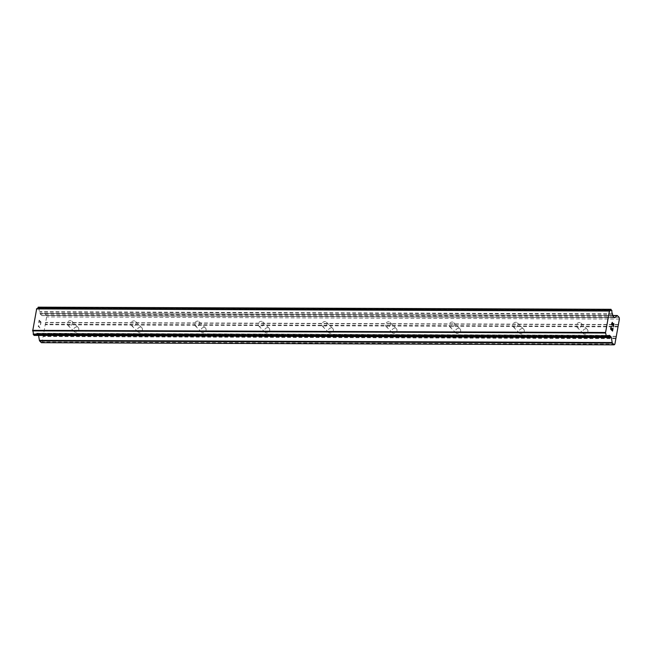 <?xml version="1.0" encoding="UTF-8"?>
<svg xmlns="http://www.w3.org/2000/svg" width="652" height="652" viewBox="0 0 652 652"><rect width="100%" height="100%" fill="white"/><g stroke="black" fill="none" stroke-linecap="round" stroke-linejoin="round"><path stroke-width="0.49" stroke-dasharray="3.26 2.44" d="M578.495 327.76A2.853 2.388 135 0 1 576.955 327.149A2.853 2.388 135 0 1 576.702 324.231A2.853 2.388 135 0 1 579.449 322.504A2.853 2.388 135 0 1 580.989 323.115A2.853 2.388 135 0 1 581.242 326.033A2.853 2.388 135 0 1 578.495 327.76M585.798 328.852A2.853 2.388 -45 0 0 583.051 330.58A2.853 2.388 -45 0 0 583.312 333.498A2.853 2.388 -45 0 0 584.852 334.109A2.853 2.388 -45 0 0 587.599 332.381A2.853 2.388 -45 0 0 587.338 329.464A2.853 2.388 -45 0 0 585.798 328.852M514.86 327.524A2.853 2.388 135 0 1 513.32 326.913A2.853 2.388 135 0 1 513.059 323.995A2.853 2.388 135 0 1 515.805 322.267A2.853 2.388 135 0 1 517.346 322.879A2.853 2.388 135 0 1 517.598 325.796A2.853 2.388 135 0 1 514.86 327.524M522.154 328.616A2.853 2.388 -45 0 0 519.416 330.344A2.853 2.388 -45 0 0 519.668 333.262A2.853 2.388 -45 0 0 521.209 333.873A2.853 2.388 -45 0 0 523.955 332.145A2.853 2.388 -45 0 0 523.703 329.227A2.853 2.388 -45 0 0 522.154 328.616M451.217 327.288A2.853 2.388 135 0 1 449.676 326.676A2.853 2.388 135 0 1 449.415 323.759A2.853 2.388 135 0 1 452.162 322.031A2.853 2.388 135 0 1 453.702 322.642A2.853 2.388 135 0 1 453.963 325.56A2.853 2.388 135 0 1 451.217 327.288M458.519 328.38A2.853 2.388 -45 0 0 455.772 330.108A2.853 2.388 -45 0 0 456.025 333.025A2.853 2.388 -45 0 0 457.574 333.637A2.853 2.388 -45 0 0 460.312 331.909A2.853 2.388 -45 0 0 460.059 328.991A2.853 2.388 -45 0 0 458.519 328.38M387.573 327.051A2.853 2.388 135 0 1 386.033 326.44A2.853 2.388 135 0 1 385.78 323.522A2.853 2.388 135 0 1 388.527 321.795A2.853 2.388 135 0 1 390.067 322.406A2.853 2.388 135 0 1 390.32 325.324A2.853 2.388 135 0 1 387.573 327.051M394.876 328.143A2.853 2.388 -45 0 0 392.129 329.871A2.853 2.388 -45 0 0 392.39 332.789A2.853 2.388 -45 0 0 393.93 333.4A2.853 2.388 -45 0 0 396.677 331.672A2.853 2.388 -45 0 0 396.416 328.755A2.853 2.388 -45 0 0 394.876 328.143M323.938 326.815A2.853 2.388 135 0 1 322.398 326.204A2.853 2.388 135 0 1 322.137 323.286A2.853 2.388 135 0 1 324.883 321.558A2.853 2.388 135 0 1 326.424 322.169A2.853 2.388 135 0 1 326.685 325.087A2.853 2.388 135 0 1 323.938 326.815M331.232 327.907A2.853 2.388 -45 0 0 328.494 329.635A2.853 2.388 -45 0 0 328.747 332.553A2.853 2.388 -45 0 0 330.287 333.164A2.853 2.388 -45 0 0 333.033 331.436A2.853 2.388 -45 0 0 332.781 328.518A2.853 2.388 -45 0 0 331.232 327.907M260.295 326.579A2.853 2.388 135 0 1 258.754 325.967A2.853 2.388 135 0 1 258.502 323.05A2.853 2.388 135 0 1 261.24 321.322A2.853 2.388 135 0 1 262.78 321.933A2.853 2.388 135 0 1 263.041 324.851A2.853 2.388 135 0 1 260.295 326.579M267.597 327.671A2.853 2.388 -45 0 0 264.851 329.399A2.853 2.388 -45 0 0 265.103 332.316A2.853 2.388 -45 0 0 266.652 332.927A2.853 2.388 -45 0 0 269.39 331.2A2.853 2.388 -45 0 0 269.137 328.282A2.853 2.388 -45 0 0 267.597 327.671M196.66 326.342A2.853 2.388 135 0 1 195.111 325.731A2.853 2.388 135 0 1 194.858 322.813A2.853 2.388 135 0 1 197.605 321.086A2.853 2.388 135 0 1 199.145 321.697A2.853 2.388 135 0 1 199.398 324.614A2.853 2.388 135 0 1 196.66 326.342M203.954 327.434A2.853 2.388 -45 0 0 201.207 329.162A2.853 2.388 -45 0 0 201.468 332.08A2.853 2.388 -45 0 0 203.008 332.691A2.853 2.388 -45 0 0 205.755 330.963A2.853 2.388 -45 0 0 205.494 328.046A2.853 2.388 -45 0 0 203.954 327.434M133.016 326.106A2.853 2.388 135 0 1 131.476 325.495A2.853 2.388 135 0 1 131.215 322.577A2.853 2.388 135 0 1 133.962 320.849A2.853 2.388 135 0 1 135.502 321.46A2.853 2.388 135 0 1 135.763 324.378A2.853 2.388 135 0 1 133.016 326.106M140.31 327.198A2.853 2.388 -45 0 0 137.572 328.926A2.853 2.388 -45 0 0 137.825 331.844A2.853 2.388 -45 0 0 139.365 332.455A2.853 2.388 -45 0 0 142.112 330.727A2.853 2.388 -45 0 0 141.859 327.809A2.853 2.388 -45 0 0 140.31 327.198M69.373 325.87A2.853 2.388 135 0 1 67.832 325.258A2.853 2.388 135 0 1 67.58 322.341A2.853 2.388 135 0 1 70.318 320.613A2.853 2.388 135 0 1 71.867 321.224A2.853 2.388 135 0 1 72.119 324.142A2.853 2.388 135 0 1 69.373 325.87M76.675 326.962A2.853 2.388 -45 0 0 73.929 328.69A2.853 2.388 -45 0 0 74.181 331.607A2.853 2.388 -45 0 0 75.73 332.218A2.853 2.388 -45 0 0 78.468 330.491A2.853 2.388 -45 0 0 78.216 327.573A2.853 2.388 -45 0 0 76.675 326.962M611.821 328.469L611.584 329.749M612.921 328.29L612.489 330.645M611.12 326.489L610.631 329.154L612.562 331.077M611.935 325.136L611.6 323.751L612.293 322.349M613.768 323.571L613.312 326.073M612.244 322.675L613.328 326.831M39.185 320.58L39.959 321.354L39.193 320.58L38.77 322.944L39.185 320.58M39.959 321.354L39.723 322.634L39.968 321.354M39.853 322.764L40.082 321.477L39.862 322.764M40.082 321.477L40.856 322.251L40.09 321.477M40.856 322.251L40.432 324.614L40.864 322.251M38.631 322.813L39.12 320.14L38.631 322.813M39.112 320.14L41.052 322.072L39.112 320.14M40.563 324.745L41.043 322.072L40.571 324.745M38.761 325.421L38.566 325.829L38.761 325.421M38.044 326.09L39.976 328.013L38.052 326.09M39.976 328.013L38.558 325.829L39.984 328.013M41.394 342.707L42.127 342.007L46.634 316.937L46.341 315.209L44.597 313.465A1.051 0.44 90.2 0 0 44.426 313.384A1.051 0.44 90.2 0 0 44.254 313.465L42.127 315.527A1.051 0.44 -89.8 0 1 41.956 315.601A1.051 0.44 -89.8 0 1 41.785 315.519L40.285 314.028A1.051 0.44 -89.8 0 1 40.049 313.457L39.682 311.705A2.893 1.222 -89.8 0 1 39.144 308.518L38.329 307.206L611.095 309.333M607.012 337.508L34.352 335.169A2.893 1.222 -89.8 0 1 35.395 333.775A2.893 1.222 -89.8 0 1 35.697 333.865L36.488 333.27A1.051 0.44 -89.8 0 1 36.651 333.196A1.051 0.44 -89.8 0 1 36.822 333.278L38.321 334.769A1.051 0.44 -89.8 0 1 38.558 335.34L38.574 335.446M37.294 308.722A2.893 1.222 -89.8 0 1 37.001 308.812A2.893 1.222 -89.8 0 1 36.708 308.722M39.136 308.192L611.902 310.319L39.136 308.176M617.9 326.293L45.135 324.166M617.998 326.864L45.232 324.737M618.178 324.753L45.412 322.626M618.414 324.517L45.656 322.398M619.4 319.064L46.634 316.937M619.107 317.337L46.341 315.209M612.587 314.207L39.821 312.08M612.448 313.832L39.682 311.705M607.868 335.992L35.697 333.865M608.666 335.959L35.901 333.832M614.885 344.134L42.127 342.007M615.871 338.673L43.105 336.546M615.773 338.103L43.008 335.976M616.05 336.562L43.285 334.435M616.295 336.326L43.529 334.207M617.362 315.592L44.597 313.465M40.049 313.457L612.815 315.576L44.254 313.465M41.785 315.519L614.551 317.646L42.127 315.527M613.051 316.155L40.285 314.028M611.91 310.645L39.144 308.518M611.78 310.018L39.014 307.891M607.118 337.296L34.352 335.169M36.822 333.278L609.245 335.397L36.488 333.27M607.248 336.88L38.321 334.769M607.053 337.451L38.558 335.34M576.955 327.149L583.312 333.498M513.32 326.913L519.668 333.262M449.676 326.676L456.025 333.025M386.033 326.44L392.39 332.789M322.398 326.204L328.747 332.553M258.754 325.967L265.103 332.316M195.111 325.731L201.468 332.08M131.476 325.495L137.825 331.844M67.832 325.258L74.181 331.607M71.867 321.224L78.216 327.573M135.502 321.46L141.859 327.809M199.145 321.697L205.494 328.046M262.78 321.933L269.137 328.282M326.424 322.169L332.781 328.518M390.067 322.406L396.416 328.755M453.702 322.642L460.059 328.991M517.346 322.879L523.703 329.227M580.989 323.115L587.338 329.464M612.798 315.495L44.426 313.384M614.722 317.728L41.956 315.601M609.759 310.931L37.001 308.812M608.161 335.902L35.395 333.775M607.794 336.033L35.787 333.914M609.416 335.315L36.651 333.196"/><path stroke-width="0.98" d="M610.818 328.975L611.592 329.749L610.81 328.975L611.242 326.611L610.818 328.975M611.592 329.749L611.821 328.469M611.951 328.592L611.723 329.879L611.943 328.592M611.723 329.879L612.497 330.645L611.715 329.879M612.497 330.645L612.921 328.29M612.562 331.077L613.043 328.412L612.57 331.086L610.639 329.154L611.12 326.489M611.935 325.128L611.609 323.751L612.301 322.349M612.644 322.944L612.888 323.962L612.635 322.944M612.888 323.962L613.32 326.073L612.88 323.962M613.32 326.073L613.768 323.571M613.328 326.831L613.891 323.694L613.328 326.856L612.424 322.838L611.894 323.025L611.992 324.826L611.747 324.346L612.252 322.675M609.253 335.397A1.051 0.44 -89.8 0 1 609.416 335.315A1.051 0.44 -89.8 0 1 609.587 335.397L608.463 335.992A2.893 1.222 -89.8 0 0 608.161 335.902A2.893 1.222 -89.8 0 0 607.118 337.296L606.018 336.188A2.893 1.222 -89.8 0 0 605.48 333.017L609.449 310.841A2.893 1.222 -89.8 0 0 609.759 310.931A2.893 1.222 -89.8 0 0 610.81 309.553L611.91 310.645A2.893 1.222 -89.8 0 0 612.448 313.832L612.815 315.576A1.051 0.44 -89.8 0 0 613.051 316.155L614.551 317.646A1.051 0.44 -89.8 0 0 614.722 317.728A1.051 0.44 -89.8 0 0 614.885 317.654L617.02 315.584A1.051 0.44 -89.8 0 1 617.191 315.511A1.051 0.44 -89.8 0 1 617.362 315.592L619.107 317.337L619.4 319.064L617.998 326.864L614.885 344.134L614.16 344.835L612.415 343.091A1.051 0.44 -89.8 0 1 612.179 342.52L611.323 337.467L607.053 337.451M609.449 310.841L36.683 308.722L32.714 330.89A2.893 1.222 -89.8 0 1 33.252 334.06L34.157 335.43L606.833 337.516L34.067 335.389M611.323 337.467A1.051 0.44 -89.8 0 0 611.087 336.897L609.587 335.397M38.574 335.446L39.413 340.393A1.051 0.44 90.2 0 0 39.65 340.963L41.394 342.707L614.16 344.835M609.424 310.849L36.683 308.722M38.329 307.206L38.044 307.426A2.893 1.222 -89.8 0 1 37.294 308.722M609.318 310.939L36.553 308.812M609.221 311.037L36.455 308.909M605.366 332.471L32.6 330.344M605.406 332.699L32.641 330.572M605.48 333.017L32.714 330.89M608.463 335.992L607.868 335.992M617.02 315.584L612.815 315.576M610.924 309.325L38.158 307.206L610.916 309.341M610.81 309.553L38.044 307.426M606.018 336.188L33.252 334.06M606.026 336.513L33.26 334.386M606.034 336.538L33.268 334.419M606.148 336.831L33.382 334.704M611.087 336.897L607.248 336.88M612.179 342.52L39.413 340.393M612.415 343.091L39.65 340.963M617.191 315.511L612.798 315.495M611.014 309.292L38.248 307.165M606.922 337.557L34.157 335.43M608.552 336.041L607.794 336.033"/></g></svg>
